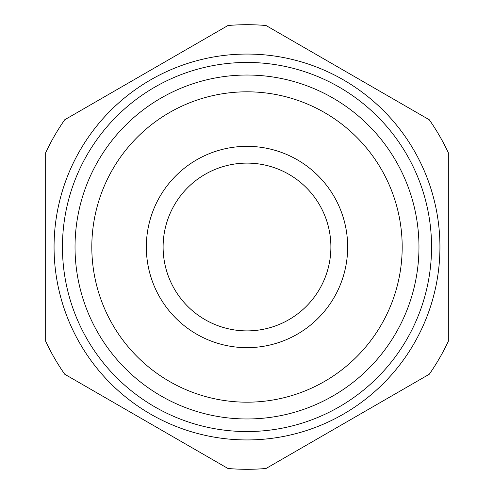 <?xml version="1.0" encoding="UTF-8"?>
<svg xmlns="http://www.w3.org/2000/svg" width="494" height="494" viewBox="0 0 494 494"><rect width="100%" height="100%" fill="white"/><g stroke="black" fill="none" stroke-linecap="round" stroke-linejoin="round"><path stroke-width="0.74" d="M266.038 25.515A222.3 222.3 0 0 0 227.962 25.515L64.708 119.77A222.3 222.3 0 0 0 45.67 152.745L45.67 341.255A222.3 222.3 0 0 0 64.708 374.23L227.962 468.485A222.3 222.3 0 0 0 266.038 468.485L429.292 374.23A222.3 222.3 0 0 0 448.33 341.255L448.33 152.745A222.3 222.3 0 0 0 429.292 119.77L266.038 25.515M383.19 172.597A155.19 155.19 0 0 0 172.597 110.81A155.19 155.19 0 0 0 110.81 321.403A155.19 155.19 0 0 0 321.403 383.19A155.19 155.19 0 0 0 383.19 172.597M397.917 164.551A171.968 171.968 0 0 1 329.449 397.917A171.968 171.968 0 0 1 96.083 329.449A171.968 171.968 0 0 1 164.551 96.083A171.968 171.968 0 0 1 397.917 164.551M295.264 335.34A100.665 100.665 0 0 0 335.34 198.736A100.665 100.665 0 0 0 198.736 158.66A100.665 100.665 0 0 0 158.66 295.264A100.665 100.665 0 0 0 295.264 335.34M287.218 320.618A83.887 83.887 0 0 0 320.618 206.782A83.887 83.887 0 0 0 206.782 173.382A83.887 83.887 0 0 0 173.382 287.218A83.887 83.887 0 0 0 287.218 320.618M247 439.938A192.938 192.938 0 0 0 439.938 247A192.938 192.938 0 0 0 247 54.062A192.938 192.938 0 0 0 54.062 247A192.938 192.938 0 0 0 247 439.938A192.938 192.938 0 0 0 439.938 247A192.938 192.938 0 0 0 247 54.062A192.938 192.938 0 0 0 54.062 247A192.938 192.938 0 0 0 247 439.938M247 431.552A184.552 184.552 0 0 1 62.448 247A184.552 184.552 0 0 1 247 62.448A184.552 184.552 0 0 1 431.552 247A184.552 184.552 0 0 1 247 431.552"/></g></svg>
